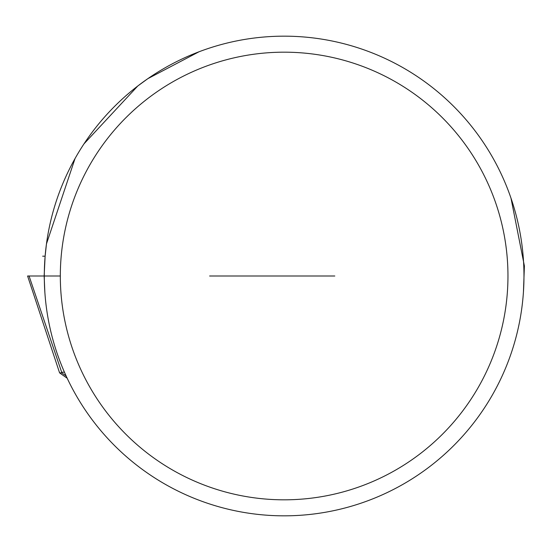 <?xml version="1.0" encoding="UTF-8"?>
<svg xmlns="http://www.w3.org/2000/svg" width="552" height="552" viewBox="0 0 552 552"><rect width="100%" height="100%" fill="white"/><g stroke="black" fill="none" stroke-linecap="round" stroke-linejoin="round"><path stroke-width="0.83" d="M44.305 276A239.837 239.837 0 0 1 404.057 68.296A239.837 239.837 0 0 1 404.057 483.704A239.837 239.837 0 0 1 44.305 276L27.6 276L59.595 372.876L61.838 372.876L61.665 372.214L29.063 276L27.6 276L60.32 276A223.822 223.822 0 0 0 396.053 469.835A223.822 223.822 0 0 0 396.053 82.165A223.822 223.822 0 0 0 60.32 276M44.843 292.015L44.146 276L45.119 256.294M510.993 198.161L524.4 266.016L523.441 292.015M83.987 143.865L137.752 86.022L147.853 78.653L199.017 51.778M45.133 256.135L46.465 243.887L75.051 158.514M61.665 372.214L64.453 372.214M66.143 375.988L61.838 372.876M59.595 372.876L67.185 378.223M334.802 276L209.622 276M42.67 256.183L45.126 256.183"/></g></svg>
